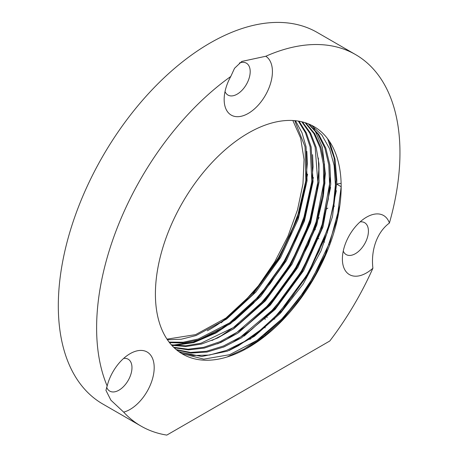 <?xml version="1.0" encoding="UTF-8"?>
<svg xmlns="http://www.w3.org/2000/svg" width="458" height="458" viewBox="0 0 458 458"><rect width="100%" height="100%" fill="white"/><g stroke="black" fill="none" stroke-linecap="round" stroke-linejoin="round"><path stroke-width="0.69" d="M107.166 385.997A34.127 19.7 -60 0 1 130.083 353.69A34.127 19.7 -60 0 1 153.974 371.495A34.127 19.7 -60 0 1 123.671 412.126L110.905 400.189L105.93 390.33L107.166 385.997A214.504 123.843 120 0 1 230.78 76.475L234.536 68.294L241.79 61.429L265.795 56.254A34.127 19.7 -60 0 1 257.236 106.25A34.127 19.7 -60 0 1 224.157 99.489A34.127 19.7 -60 0 1 224.157 99.472A34.127 19.7 -60 0 1 230.78 76.475M106.617 387.102A18.417 10.631 120 0 0 109.737 391.098A18.417 10.631 120 0 0 128.154 380.466A18.417 10.631 120 0 0 128.154 359.198A18.417 10.631 120 0 0 123.643 358.414M372.904 268.233A34.127 19.7 -60 0 1 342.384 259.005A34.127 19.7 -60 0 1 342.384 258.982A34.127 19.7 -60 0 1 366.532 217.178A34.127 19.7 -60 0 1 389.409 223.04C377.237 231.925 370.711 249.793 372.904 268.233A214.504 123.843 120 0 1 329.771 341.01L166.804 435.1A214.504 123.843 120 0 1 141.035 426.1L102.735 403.985A214.504 123.843 120 0 1 102.735 156.298A214.504 123.843 120 0 1 317.234 32.455L355.54 54.571A214.504 123.843 120 0 0 265.795 56.254M343.254 251.076A18.417 10.631 120 0 0 346.191 254.585A18.417 10.631 120 0 0 364.608 243.954A18.417 10.631 120 0 0 364.608 222.685A18.417 10.631 120 0 0 360.097 221.895M334.575 206.146A18.417 10.631 120 0 0 333.407 206.152M327.859 208.109A18.417 10.631 120 0 0 326.359 209.123M319.06 217.521A18.417 10.631 120 0 0 315.201 229.813M317.566 237.742A18.417 10.631 120 0 0 318.865 238.807M225.027 91.56A18.417 10.631 120 0 0 227.964 95.069A18.417 10.631 120 0 0 246.381 84.438A18.417 10.631 120 0 0 246.381 63.17A18.417 10.631 120 0 0 239.431 63.004M123.671 412.126A214.504 123.843 120 0 0 141.035 426.1M389.409 223.04A214.504 123.843 120 0 0 355.54 54.571M179.341 352.007L201.738 356.507L227.46 351.143L254.385 336.332L280.325 313.346L303.139 284.086L321.001 250.95L332.468 216.663L336.573 184.053L341.17 186.709A131.354 75.839 120 0 0 313.965 126.574A131.354 75.839 120 0 0 182.61 202.413A131.354 75.839 120 0 0 182.61 354.091A131.354 75.839 120 0 0 283.834 318.9A131.354 75.839 120 0 0 341.17 186.709L336.951 219.806L325.151 254.625L306.814 288.139L283.428 317.583L256.949 340.414L229.647 354.681L203.793 359.152L181.551 353.462M292.851 120.506L300.637 138.041L304.055 159.55L302.973 183.87L297.505 209.873L287.91 236.351L274.645 262.068L258.386 285.809L239.889 306.534A136.049 78.547 -60 0 1 207.331 330.796M280.279 311.194A8.49 4.901 180 0 1 281.349 312.236M274.783 319.043A8.49 4.901 180 0 1 272.791 319.077M267.249 317.468A8.49 4.901 180 0 1 266.184 316.615M273.237 309.299A8.49 4.901 180 0 1 275.172 309.385M167.399 339.756L181.316 339.223L196.121 335.514L226.653 319.031L255.816 292.095L280.542 257.545L298.238 219.079L307.055 180.807L306.076 146.8L301.931 132.585L295.462 120.712M169.529 342.658L183.635 342.962L198.789 339.842L230.328 323.823L260.636 296.458L286.296 260.842L304.444 221.042L313.049 181.597L311.159 147.001L306.322 132.803L299.034 121.204M312.579 154.667L313.077 166.66L311.091 189.068L305.4 213.193L296.223 237.656L284.183 261.06L269.585 282.987L252.616 302.95L234.204 319.73L215.443 332.456L193.219 342.097L171.779 345.321L186.04 346.511L201.509 344.038L217.636 337.998L234.027 328.558L265.474 300.791L292.061 264.123L310.644 222.994L318.997 182.41L318.974 163.855L316.14 147.299L310.581 133.169L302.469 121.937M174.177 347.777L188.524 349.878L204.268 348.097L220.825 342.492L237.731 333.229L270.3 305.12L297.837 267.392L316.833 224.958L324.899 183.257L324.453 164.376L321.029 147.711L314.726 133.707L305.772 122.904M176.696 349.998L191.095 353.072L207.079 352.03L224.031 346.901L241.435 337.849L275.121 309.436L303.597 270.684L323.005 226.933L330.756 184.15L329.863 164.977L325.827 148.232L318.762 134.423L308.944 124.089M311.388 125.2L321.922 135.127L329.594 148.718L334.145 165.527L335.405 184.889L333.31 206.169L327.934 228.508L308.205 273.317L278.985 312.877L262.045 328.878L244.406 341.508L226.607 350.359L209.358 355.076L193.207 355.505L178.803 351.624M308.32 123.832L317.966 134.274L324.871 148.111L328.787 164.863L329.588 183.961L321.774 226.527L302.446 270.02L274.165 308.572L240.696 336.928L223.384 346.025L206.512 351.252L190.574 352.448L176.187 349.574M305.12 122.692L313.902 133.581L320.056 147.613L323.365 164.273L323.726 183.085L315.602 224.546L296.687 266.733L269.344 304.244L236.986 332.296L220.184 341.605L203.718 347.296L188.032 349.219L173.691 347.301M301.793 121.776L309.728 133.066L315.15 147.23L317.812 182.244L309.413 222.588L290.922 263.447L264.518 299.91L233.294 327.607L200.965 343.208L185.564 345.813L171.326 344.811M298.33 121.089L305.446 132.728L310.146 146.955L311.852 181.437L303.207 220.641L285.157 260.161L259.697 295.553L229.607 322.861L198.257 338.989L183.189 342.229L169.094 342.097M294.734 120.637L305.051 146.795L305.847 180.675L296.99 218.701L279.391 256.881L254.877 291.185L225.943 318.047L195.606 334.626L166.993 339.143M339.87 205.339L330 241.893L312.911 277.645L298.313 299.572L281.344 319.535L262.932 336.315L244.171 349.042L226.939 357.04M327.619 138.751L334.059 157.724L336.063 179.931L334.071 202.339L328.38 226.458L319.203 250.927L307.169 274.331L292.565 296.252L275.596 316.22L257.184 333L238.423 345.721L229.12 350.485M329.812 164.617L330.315 176.611L328.329 199.018L322.632 223.143L313.455 247.606L301.421 271.01L286.822 292.937L269.854 312.906L251.442 329.68L232.681 342.407L223.372 347.17M324.069 161.302L324.567 173.296L322.581 195.703L316.89 219.823L307.713 244.291L295.673 267.695L281.075 289.616L264.106 309.585L245.694 326.365L226.933 339.086L217.636 343.849M318.321 157.987L318.825 169.975L316.839 192.389L311.142 216.508L301.965 240.971L289.931 264.38L275.332 286.302L258.364 306.27L239.952 323.05L221.191 335.771L211.911 340.523M306.831 151.352L307.335 163.346L305.349 185.753L299.652 209.873L290.475 234.341L278.441 257.745L260.728 283.708L239.889 306.534M328.1 249.112L313.678 278.086L299.286 299.732L282.575 319.495L264.432 336.172L245.912 348.922M329.359 141.184L335.067 159.384L336.825 180.372L336.745 184.03M336.349 190.654L327.275 232.693L307.931 274.771L281.412 311.222L249.913 339.407M330.602 187.333L321.533 229.378L302.188 271.457L275.682 307.896L244.188 336.075M313.02 126.047L322.375 147.316L325.335 173.737L323.348 196.144L317.652 220.269L308.48 244.732L296.44 268.136L269.934 304.576L238.446 332.754M319.111 180.733L310.037 222.76L290.698 264.821L264.192 301.261L232.704 329.439M313.364 177.458L304.284 219.468L284.95 261.501L270.352 283.428L253.383 303.396L234.971 320.171L216.21 332.897L193.791 342.595L172.179 345.756M307.616 174.132L298.536 216.147L279.208 258.186L252.701 294.626L221.208 322.804M341.124 183.349L336.573 184.053M323.211 241.32L324.608 242.127M328.953 244.635L329.668 245.047M265.079 317.697L265.079 319.524M265.079 326.359L265.079 327.957M265.079 334.586L265.079 336.126M282.054 318.797L282.054 320.755"/></g></svg>
